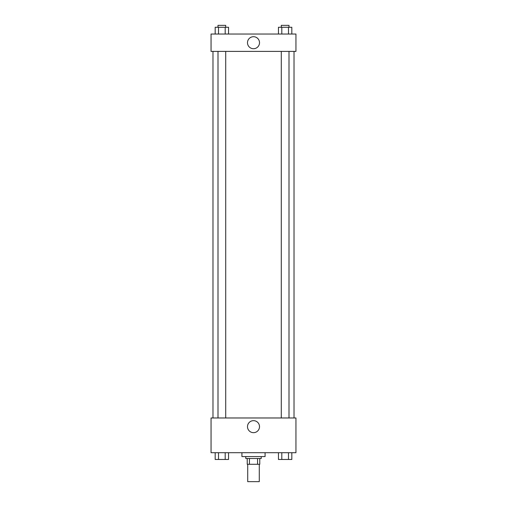 <?xml version="1.0" encoding="UTF-8"?>
<svg xmlns="http://www.w3.org/2000/svg" width="507" height="507" viewBox="0 0 507 507"><rect width="100%" height="100%" fill="white"/><g stroke="black" fill="none" stroke-linecap="round" stroke-linejoin="round"><path stroke-width="0.76" d="M247.714 464.285L247.714 481.65L259.286 481.65L259.286 464.285M257.562 458.499L257.562 464.285L247.232 464.285L247.232 458.499M257.562 464.285L259.768 464.285L259.768 458.499L259.768 464.285M261.219 456.566L261.219 458.499L245.781 458.499L245.781 456.566M249.438 458.499L249.438 464.285M241.921 452.707L241.921 456.566L265.079 456.566L265.079 452.707M295.949 452.707L211.051 452.707L211.051 417.977L295.949 417.977L295.949 452.707M253.5 432.667A6.008 6.008 0 0 1 248.297 423.662A6.008 6.008 0 0 1 258.703 423.662A6.008 6.008 0 0 1 253.5 432.667M294.016 51.397L294.016 417.977M281.284 417.977L281.284 51.397M225.716 51.397L225.716 417.977M295.949 51.397L211.051 51.397L211.051 34.032L295.949 34.032L295.949 51.397M259.508 42.715A6.008 6.008 0 0 1 250.496 47.918A6.008 6.008 0 0 1 250.496 37.512A6.008 6.008 0 0 1 259.508 42.715M291.823 34.032L291.823 27.277L278.457 27.277L278.457 34.032M288.483 27.277L288.483 34.032M281.803 27.277L281.803 34.032M281.284 27.277L281.284 25.35L289.003 25.35L289.003 27.277M228.543 34.032L228.543 27.277L215.177 27.277L215.177 34.032M225.197 27.277L225.197 34.032M218.517 27.277L218.517 34.032M217.997 27.277L217.997 25.35L225.716 25.35L225.716 27.277M291.823 452.707L291.823 459.462L278.457 459.462L278.457 452.707M288.483 452.707L288.483 459.462M281.803 452.707L281.803 459.462M289.003 459.462L281.284 459.475M228.543 452.707L228.543 459.462L215.177 459.462L215.177 452.707M225.197 452.707L225.197 459.462M218.517 452.707L218.517 459.462M225.716 459.462L217.997 459.475M212.984 51.397L212.984 417.977M289.003 417.977L289.003 51.397M217.997 51.397L217.997 417.977"/></g></svg>
